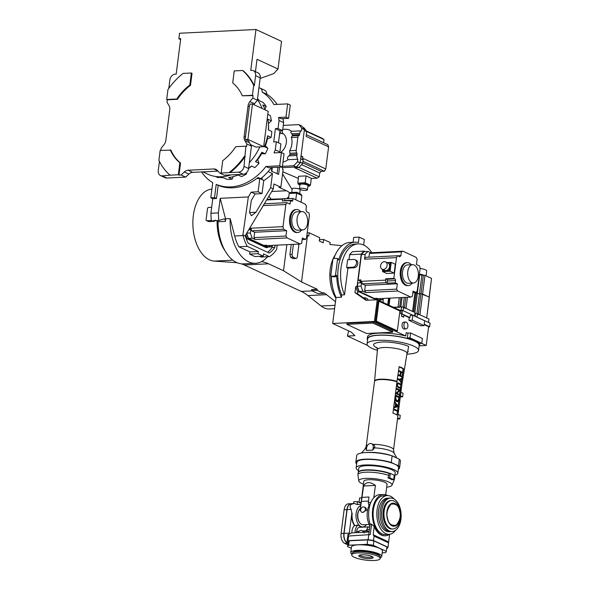 <?xml version="1.0" encoding="UTF-8"?>
<svg xmlns="http://www.w3.org/2000/svg" width="590" height="590" viewBox="0 0 590 590"><rect width="100%" height="100%" fill="white"/><g stroke="black" fill="none" stroke-linecap="round" stroke-linejoin="round"><path stroke-width="0.89" d="M202.835 171.86L207.798 174.161A45.924 35.688 -65.1 0 0 231.007 174.876M249.341 162.648A45.924 35.688 -65.1 0 0 259.799 146.881M250.529 144.587L255.883 147.072L263.656 146.689L247.925 139.388L245.514 139.506L248.788 141.025A6.888 5.354 -65.1 0 0 249.481 142.832L244.894 140.7L246.871 144.004L246.554 146.475L245.897 146.173L244.002 166.387L248.589 168.519L251.458 146.136L246.871 144.004M168.792 88.412L169.883 79.893A5.738 4.462 114.9 0 1 175.252 74.133L176.181 74.082L180.717 38.689L178.851 38.778L179.566 33.246L255.986 29.5L250.743 70.424L251.672 70.38A5.738 4.462 114.9 0 1 253.383 70.704A5.738 4.462 114.9 0 1 255.625 75.682L254.342 85.705A64.295 49.966 -65.1 0 0 243.228 70.793L242.571 70.49A64.295 49.966 114.9 0 1 253.685 85.403L252.417 95.292L253.073 95.595L252.756 98.065L249.902 101.605A6.888 5.354 -65.1 0 0 248.043 105.934L244.127 136.504A6.888 5.354 -65.1 0 0 244.894 140.7M190.489 85.314L192.03 73.308L191.374 73.005L189.832 85.012L190.489 85.314A48.218 37.472 114.9 0 0 177.45 99.304L176.794 99.002A48.218 37.472 114.9 0 1 189.832 85.012M160.856 150.347L161.129 148.215L163.991 144.668A6.888 5.354 -65.1 0 0 165.842 140.339L169.758 109.777A6.888 5.354 -65.1 0 0 168.998 105.573L167.014 102.269L167.331 99.799L177.45 99.304M180.533 163.061A48.218 37.472 114.9 0 1 170.93 150.184L160.163 150.376L158.894 160.266A64.295 49.966 -65.1 0 0 170.009 175.178L162.213 175.894L166.8 178.025L185.658 177.103L181.071 174.972L178.991 175.075L180.533 163.061L179.876 162.759A48.218 37.472 114.9 0 1 170.281 149.882M219.782 173.069L224.37 175.201L243.228 174.279L238.633 172.147L219.782 173.069L217.268 170.34A6.888 5.354 -65.1 0 0 215.918 169.352A6.888 5.354 -65.1 0 0 213.868 168.961L188.114 170.23A6.888 5.354 -65.1 0 0 184.323 171.956L181.071 174.972M252.417 95.292L242.298 95.787L253.073 95.595M255.986 29.5L281.541 41.359L278.001 69.015L257.026 59.28L255.441 71.663M180.606 39.589L178.851 38.778M167.331 99.799L166.675 99.496L167.944 89.614A64.295 49.966 114.9 0 1 183.04 73.411L191.374 73.005M176.794 99.002L166.675 99.496M162.213 175.894A5.738 4.462 -65.1 0 1 160.51 175.569A5.738 4.462 -65.1 0 1 158.268 170.591L159.44 161.395M179.876 162.759L178.335 174.765L178.991 175.075M178.335 174.765L170.009 175.178M185.658 177.103L188.911 174.087L184.323 171.956M188.114 170.23L192.701 172.354A6.888 5.354 -65.1 0 0 188.911 174.087M192.701 172.354L217.983 171.115M221.206 172.664L222.747 160.657A48.218 37.472 114.9 0 0 235.779 146.667L245.897 146.173M251.458 146.136L249.481 142.832M244.127 136.504L245.44 137.109A6.888 5.354 -65.1 0 0 245.514 139.506M245.44 137.109L249.356 106.547L248.043 105.934M247.925 139.388L252.461 103.995L250.049 104.113A6.888 5.354 -65.1 0 0 249.356 106.547M249.902 101.605L254.489 103.737A6.888 5.354 -65.1 0 0 253.847 104.636M254.489 103.737L257.343 100.197L252.756 98.065M254.342 85.705L253.685 85.403M257.343 100.197L260.212 77.814A5.738 4.462 -65.1 0 0 257.97 72.836L253.383 70.704M242.571 70.49L234.245 70.903L232.703 82.91A48.218 37.472 114.9 0 1 242.298 95.787M260.131 78.47L273.708 73.625L278.001 69.015M248.589 168.519A5.738 4.462 114.9 0 1 243.228 174.279M166.8 178.025A5.738 4.462 114.9 0 1 165.097 177.701L160.51 175.569M238.633 172.147A5.738 4.462 -65.1 0 0 244.002 166.387M245.293 156.365A64.295 49.966 114.9 0 1 230.189 172.56M229.532 172.258A64.295 49.966 -65.1 0 0 244.636 156.055M252.461 103.995L268.192 111.289L263.656 146.689M262.13 108.479A45.924 35.688 -65.1 0 0 257.395 99.791M216.323 176.572A44.774 34.795 -65.1 0 0 223.713 177.797L227.187 179.412A44.774 34.795 -65.1 0 0 229.665 179.39A44.774 34.795 -65.1 0 0 232.165 179.161L228.691 177.553A44.774 34.795 -65.1 0 0 238.058 174.957L241.531 176.572A44.774 34.795 -65.1 0 0 246.421 174.087L245.366 173.6M215.475 176.462L216.338 176.86A44.774 34.795 -65.1 0 0 218.374 177.708L215.785 176.506M248.596 168.504A44.774 34.795 -65.1 0 0 251.436 165.989L254.91 167.597A44.774 34.795 -65.1 0 0 258.958 163.246L255.485 161.638A44.774 34.795 -65.1 0 0 261.805 152.235L265.279 153.85A44.774 34.795 -65.1 0 0 267.882 148.297L264.409 146.689A44.774 34.795 -65.1 0 0 267.602 135.811L271.076 137.426A44.774 34.795 -65.1 0 0 271.828 131.518L268.354 129.903A44.774 34.795 -65.1 0 0 268.406 123.642A44.774 34.795 -65.1 0 0 267.934 119.202L271.407 120.817A44.774 34.795 -65.1 0 0 270.198 115.456L267.801 114.342M265.353 109.976A44.774 34.795 -65.1 0 0 262.749 104.946L266.223 106.561A44.774 34.795 -65.1 0 0 263.236 102.557L259.762 100.942A44.774 34.795 -65.1 0 0 257.542 98.678M218.374 177.708L218.779 177.207M232.165 179.161L233.153 176.661M264.91 108.958L266.223 106.561M268.273 123.015L268.701 123.354L271.407 120.817M268.575 130.007A41.33 32.118 -65.1 0 0 268.531 125.854L268.406 123.642M267.602 135.811L267.521 138.429L267.934 138.716L271.076 137.426M264.409 146.689L265.353 145.841A41.33 32.118 -65.1 0 0 267.521 138.429M267.882 148.297L265.353 145.841M261.805 152.235L262.181 153.702L265.279 153.85M255.485 161.638L257.461 159.868A41.33 32.118 -65.1 0 0 261.768 153.466M258.958 163.246L257.955 159.993L257.461 159.868M248.589 168.563L248.774 168.423A41.33 32.118 -65.1 0 0 251.635 166.078M246.421 174.087L246.502 172.722M280.42 152.589A11.483 8.924 -65.1 0 0 286.334 142.765A11.483 8.924 -65.1 0 0 282.293 133.038M282.979 162.088A17.221 13.386 -65.1 0 0 288.119 159.691C287.094 158.445 287.352 157.169 288.886 155.871A15.893 12.353 -65.1 0 0 290.066 154.528L289.638 150.767A14.573 11.321 -65.1 0 0 291.895 144.063A14.573 11.321 -65.1 0 0 291.342 137.492L292.566 134.999A15.893 12.353 -65.1 0 0 291.718 133.753C290.509 132.536 290.516 131.725 291.748 131.312A17.221 13.386 -65.1 0 0 282.75 129.542M201.625 171.919A51.662 40.15 -65.1 0 0 212.739 182.635L210.8 197.775L214.531 197.591L216.22 184.382A51.662 40.15 -65.1 0 0 265.957 166.491L279.719 165.82L281.423 152.544L274.026 152.906A51.662 40.15 -65.1 0 0 275.287 149.838L276.319 141.799L273.708 141.932L275.405 128.657L278.015 128.524L279.048 120.493A51.662 40.15 -65.1 0 0 278.554 117.506L285.958 117.145L287.655 103.87L273.893 104.548A51.662 40.15 -65.1 0 0 262.24 92.106A5.738 4.462 -65.1 0 0 259.947 88.05A5.738 4.462 -65.1 0 0 258.936 87.755M287.655 103.87L290.28 105.086L288.576 118.361L285.958 117.145M278.554 117.506L281.179 118.723L288.576 118.361M279.048 120.493L283.635 122.617A51.662 40.15 -65.1 0 0 282.942 118.642M277.094 104.393A51.662 40.15 -65.1 0 0 266.828 94.238L262.24 92.106M283.635 122.617L282.603 130.656L278.015 128.524M282.603 130.656L279.992 130.788L275.405 128.657M279.992 130.788L278.458 142.795M279.616 152.633A51.662 40.15 -65.1 0 0 279.874 151.969L280.906 143.93L276.319 141.799M279.874 151.969L275.287 149.838M279.719 165.82L282.344 167.036L268.575 167.708L265.957 166.491M216.22 184.382L218.189 185.297A51.662 40.15 -65.1 0 0 258.088 177.479L260.706 178.696A51.662 40.15 -65.1 0 0 271.334 167.575M281.423 152.544L284.041 153.761L282.344 167.036M214.531 197.591L216.493 198.506L218.189 185.297M210.8 197.775L212.769 198.69L216.493 198.506M218.027 221.737A40.186 23.416 87.2 0 0 243.464 263.877L255.581 263.28A40.186 23.416 -92.8 0 1 230.181 218.61L225.528 218.838A40.186 23.416 87.2 0 0 225.483 221.368L218.027 221.737A2.294 1.335 -92.8 0 0 217.835 220.549M212.769 198.69L210.903 213.263L211.235 220.874L218.691 220.505L223.846 218.993A2.294 1.335 -92.8 0 1 224.03 218.964A2.294 1.335 -92.8 0 1 225.483 221.368M266.828 94.238A5.738 4.462 -65.1 0 0 264.534 90.181L259.947 88.05M268.118 171.572L272.469 173.593L270.67 187.657L273.288 188.874L273.915 183.977L280.862 187.2L283.134 169.5L282.477 169.197L282.676 167.649L281.445 167.081M279.542 167.169L278.613 174.434L271.4 171.085L271.857 167.545M258.088 177.479L257.941 178.608L259.806 178.519L258.103 191.794L251.222 192.133L248.338 196.942L220.225 198.321L218.359 212.902L210.903 213.263M261.99 179.53L262.262 177.406M267.55 256.724A40.186 23.416 -92.8 0 1 255.581 263.28M218.359 212.902L218.691 220.505M280.147 132.75L282.352 133.775A38.461 29.891 -65.1 0 0 282.027 130.685M280.103 150.214L280.235 150.28A38.461 29.891 114.9 0 1 279.999 151.003M279.97 130.965A3.444 2.006 -92.8 0 1 279.461 134.94M289.897 192.952A32.148 18.733 -92.8 0 0 286.475 190.762L279.004 187.288L280.862 187.2M272.226 245.919L272.019 247.535L274.815 247.394A32.148 18.733 87.2 0 1 269.21 253.036L248.279 243.323A32.148 18.733 -92.8 0 1 245.396 236.125L245.492 235.189L273.288 188.874M251.222 192.133L255.16 193.955L251.333 200.327L249.555 212.761L251.451 215.733L255.905 212.26L270.67 187.657M245.396 236.125L242.903 234.968L248.338 196.942M263.701 180.636A43.63 33.903 -65.1 0 0 272.469 173.593M255.16 193.955L262.034 193.616L263.737 180.341L259.806 178.519M288.119 159.691L297.832 159.219L297.522 161.638A2.294 1.785 114.9 0 1 297.449 161.734A27.096 21.056 114.9 0 1 293.591 165.768L282.433 166.314M282.676 167.649L296.209 166.985L293.591 165.768M296.209 166.985A27.096 21.056 -65.1 0 0 300.074 162.951A2.294 1.785 -65.1 0 0 300.14 162.855L304.403 129.63A2.294 1.785 -65.1 0 0 304.352 129.542A27.096 21.056 -65.1 0 0 301.483 125.832L298.865 124.623A27.096 21.056 114.9 0 1 301.733 128.325A2.294 1.785 114.9 0 1 301.778 128.413L301.468 130.833L291.748 131.312M271.776 168.179L272.241 168.157M220.225 198.321L225.528 218.838M277.182 245.138L276.651 249.319A35.592 20.739 -92.8 0 1 269.379 256.628L263.56 253.929L263.28 256.141L254.887 256.554L249.644 254.12L249.931 251.908L238.862 246.775A35.592 20.739 -92.8 0 1 234.673 235.993L230.181 218.61M242.903 234.968L243.065 235.58L234.673 235.993M262.034 193.616L258.103 191.794M269.379 256.628L260.994 257.041L259.46 256.326M272.322 167.523L271.835 171.292M292.109 189.589L282.566 173.903M245.617 234.982A26.867 15.657 87.2 0 0 247.121 238.832L266.075 247.623L267.381 247.557A26.867 15.657 -92.8 0 0 268.037 247.04M272.019 247.535A32.148 18.733 -92.8 0 1 267.654 252.314M268.848 196.271A32.148 18.733 -92.8 0 1 271.068 199.14M288.746 196.883L286.305 198.8M263.28 256.141L258.036 253.707L258.317 251.495L247.254 246.362A35.592 20.739 -92.8 0 1 243.065 235.58M274.815 247.394L275.088 245.241M291.718 133.753L299.757 133.355A3.444 2.006 -92.8 0 1 301.468 130.833M299.757 133.355L299.587 134.653A1.151 0.671 -92.8 0 1 299.019 135.494L292.227 135.825M291.342 137.492L297.876 137.175A2.294 1.335 -92.8 0 1 299.019 135.494M297.876 137.175L296.18 150.443L289.638 150.767M289.992 153.267L296.785 152.935A2.294 1.335 -92.8 0 1 296.18 150.443M296.785 152.935A1.151 0.671 -92.8 0 1 297.087 154.182L296.925 155.48L288.886 155.871M297.832 159.219A3.444 2.006 -92.8 0 1 296.925 155.48M283.281 125.382L298.865 124.623M297.522 161.638L300.14 162.855M304.403 129.63L301.778 128.413M238.862 246.775L247.254 246.362M249.931 251.908L258.317 251.495M258.036 253.707L249.644 254.12M247.121 238.832L248.427 238.766L267.381 247.557M248.427 238.766A26.867 15.657 -92.8 0 1 246.495 233.522M301.593 229.989A11.483 6.689 -92.8 0 1 297.699 232.482A11.483 6.689 -92.8 0 1 295.715 232.077A11.483 6.689 -92.8 0 1 290.442 219.642A11.483 6.689 -92.8 0 1 296.571 209.546A11.483 6.689 -92.8 0 1 298.555 209.952A11.483 6.689 -92.8 0 1 300.694 211.64M297.699 232.482L296.77 232.526A11.483 6.689 -92.8 0 1 294.786 232.121A11.483 6.689 -92.8 0 1 289.513 219.687A11.483 6.689 -92.8 0 1 295.642 209.59L296.571 209.546M303.489 211.906A9.182 5.354 -92.8 0 1 307.707 221.855A9.182 5.354 -92.8 0 1 302.803 229.93A9.182 5.354 -92.8 0 1 301.225 229.606A9.182 5.354 -92.8 0 1 296.999 219.657A9.182 5.354 -92.8 0 1 301.903 211.581A9.182 5.354 -92.8 0 1 303.489 211.906M302.803 229.93L297.589 230.189A9.182 5.354 -92.8 0 1 296.003 229.864A9.182 5.354 -92.8 0 1 291.784 219.915A9.182 5.354 -92.8 0 1 296.689 211.84L301.903 211.581M299.691 193.645L300.185 189.803A4.019 0.959 -172.7 0 0 298.09 188.675A4.019 0.959 -172.7 0 0 293.901 188.225A4.019 0.959 -172.7 0 0 292.212 188.778L291.74 192.48M272.794 245.359A26.41 15.384 -92.8 0 1 271.068 246.893L267.344 247.077L265.367 246.155L265.478 245.278M265.367 246.155L268.162 246.023L266.459 245.226L263.664 245.366L248.574 238.367A26.41 15.384 -92.8 0 1 246.686 233.19M249.393 229.724A1.49 0.87 87.2 0 0 249.437 228.618M267.005 199.339L292.987 198.469L305.31 204.192L306.453 206.072L305.967 209.87A20.665 12.043 87.2 0 1 306.697 211.869L308.946 212.909L309.418 215.475L306.586 237.593L305.546 239.459L302.161 239.621M250.212 227.327L249.909 229.694L248.751 229.753M246.701 233.168L250.411 232.991L251.023 228.212L282.994 226.641L285.826 204.524L263.236 205.63M248.574 238.367L252.306 238.183A26.41 15.384 -92.8 0 1 250.411 232.991M271.068 246.893L268.244 245.58L300.207 244.009L287.101 237.925L255.131 239.496L252.306 238.183M292.987 198.469L292.758 200.239A1.379 0.804 -92.8 0 1 292.043 201.249A1.379 0.804 -92.8 0 1 291.807 201.205L290.494 200.593L290.037 204.133L286.865 202.658L285.826 204.524M282.994 226.641L283.466 229.208L286.637 230.683L285.951 236.044L287.101 237.925M300.207 244.009L301.682 243.338L302.368 237.984L305.546 239.459M295.782 199.767L296.637 193.092L289.181 193.454L288.51 198.69M301.025 202.2L301.881 195.526L296.637 193.092M284.845 198.874L284.616 200.637A1.379 0.804 -92.8 0 1 284.572 200.888M290.494 200.593L282.344 200.991L282.581 199.177L284.056 198.506M282.581 199.177L266.636 199.958M264.35 203.764L286.865 202.658M283.466 229.208L251.495 230.779L251.023 228.212M251.495 230.779L254.674 232.254L253.988 237.608L255.131 239.496M253.988 237.608L285.951 236.044M254.674 232.254L286.637 230.683M296.549 193.092L296.659 192.237L301.372 194.427L301.269 195.238M296.659 192.237L289.948 192.561L289.838 193.424M300.17 189.515A4.019 0.959 7.3 0 1 299.447 188.844A4.019 0.959 7.3 0 1 302.286 188.291A4.019 0.959 7.3 0 1 306.697 189.191A4.019 0.959 7.3 0 1 307.42 189.862A4.019 0.959 7.3 0 1 304.58 190.415A4.019 0.959 7.3 0 1 300.17 189.515M307.42 189.862L307.958 185.658A4.019 0.959 -172.7 0 0 307.235 184.987A4.019 0.959 -172.7 0 0 302.825 184.087A4.019 0.959 -172.7 0 0 299.986 184.641L299.447 188.844M300.952 156.881A1.49 1.158 -65.1 0 0 300.907 156.881L302.818 156.785L302.449 159.661L300.657 158.835M300.229 162.169L302.677 163.305L303.29 158.533L325.769 168.961L328.601 146.836L306.122 136.408L306.734 131.629L304.293 130.493M301.025 155.959L302.818 156.785M296.659 166.587L298.724 167.545A26.41 20.525 -65.1 0 0 302.677 163.305M298.363 183.402L297.751 183.121L298.629 176.263L306.085 175.894L311.328 178.328L310.451 185.186L309.794 185.223M271.71 168.703L272.152 168.851M282.839 171.801L298.348 178.431M311.306 178.468L317.184 178.18L294.698 167.744L298.724 167.545M302.736 127.219L303.828 127.728A26.41 20.525 -65.1 0 1 306.734 131.629M306.343 130.958L322.28 138.355L323.984 139.542L323.578 142.714M306.343 134.719L327.811 144.683L328.601 146.836M325.769 168.961L324.411 171.225L321.218 171.388A20.665 16.063 114.9 0 1 319.692 173.018L319.205 176.808L317.184 178.18M324.411 171.225L302.943 161.262M306.085 175.894L305.207 182.753L310.451 185.186M297.751 183.121L305.207 182.753M298.901 167.383L319.205 176.808M323.984 139.542L306.667 131.504M301.608 164.617L319.692 173.018M321.218 171.388L302.744 162.81M305.096 182.893L298.385 183.225L298.26 184.22L304.964 183.888L309.684 186.079L309.816 185.083L305.096 182.893L304.964 183.888M309.684 186.079L307.892 186.167M299.941 185.002L298.26 184.22M334.574 308.732L329.471 308.983A30.997 18.061 -92.8 0 1 324.124 307.884A30.997 18.061 -92.8 0 1 321.108 306.004L307.958 295.59A68.89 40.135 87.2 0 0 301.261 291.416L244.304 264.984A68.89 40.135 87.2 0 0 241.399 263.826M237.409 262.83A68.89 40.135 87.2 0 0 235.24 262.58L214.207 261.09A36.049 21.004 -92.8 0 1 209.465 259.829A36.049 21.004 -92.8 0 1 192.893 220.984A36.049 21.004 -92.8 0 1 211.913 189.102M225.218 251.067A36.049 21.004 -92.8 0 1 217.105 220.586M215.254 220.1L214.295 221.309L208.705 221.582L206.544 220.667A1.151 0.892 114.9 0 1 206.094 219.672L207.51 208.617A1.151 0.892 114.9 0 1 208.587 207.459L211.663 207.311M335.924 298.193A28.704 16.727 -92.8 0 1 335.231 254.961M261.547 261.628A68.89 40.135 -92.8 0 1 268.538 263.796L283.524 270.751L301.527 281.976L317.258 289.277L311.66 289.55L311.52 290.656L318.076 293.695L323.667 293.422L323.77 292.647A68.89 40.135 -92.8 0 1 326.594 294.675L335.474 301.711M341.898 245.706L330.208 244.526A68.89 40.135 -92.8 0 1 329.935 244.503L330.186 242.542L323.63 239.496L323.209 242.778A68.89 40.135 -92.8 0 1 321.845 242.188L319.271 240.993L319.699 237.674L309.212 232.807L308.791 236.125L306.896 235.152M286.865 244.666L283.524 270.751M311.52 290.656L317.11 290.383L317.258 289.277M307.479 235.513L301.527 281.976M317.11 290.383L323.667 293.422M291.217 244.452L289.933 254.438L290.649 257.277L292.957 258.612L296.151 258.45A2.294 1.335 -92.8 0 1 295.76 258.368L293.134 257.151A2.294 1.335 -92.8 0 1 292.109 254.334L293.385 244.349M323.63 239.496L319.441 239.702M309.212 232.807L307.183 232.903M208.705 221.582L206.883 220.734A1.151 0.892 114.9 0 1 206.544 220.667M206.883 220.734L211.22 220.52M298.629 244.09A2.294 1.335 -92.8 0 1 298.769 245.706L297.353 256.768A2.294 1.335 -92.8 0 1 296.151 258.45M367.563 339.98A26.41 6.276 7.3 0 1 367.253 338.763L367.511 336.772A26.41 6.276 7.3 0 1 378.625 333.136A26.41 6.276 7.3 0 1 405.75 335.968L406.178 332.649A26.41 6.276 -172.7 0 1 407.956 333.107L407.329 337.974L409.969 337.841L410.596 332.974L407.956 333.107M367.253 338.763A26.41 6.276 7.3 0 1 378.374 335.127A26.41 6.276 7.3 0 1 405.876 338.048A26.41 6.276 7.3 0 1 419.638 345.475A26.41 6.276 7.3 0 1 419.033 346.573M419.638 345.475L419.896 343.483A26.41 6.276 -172.7 0 0 419.903 343.41M410.596 332.974L422.396 338.454L421.769 343.321L419.129 343.446A26.41 6.276 -172.7 0 0 407.329 337.974M406.075 328.91L404.216 329.006A3.444 2.006 -92.8 0 1 403.619 328.881A3.444 2.006 -92.8 0 1 402.041 325.149A3.444 2.006 -92.8 0 1 403.877 322.125L405.743 322.029A3.444 2.006 -92.8 0 1 406.333 322.155A3.444 2.006 -92.8 0 1 407.919 325.887A3.444 2.006 -92.8 0 1 406.075 328.91A3.444 2.006 -92.8 0 1 405.485 328.792A3.444 2.006 -92.8 0 1 403.899 325.06A3.444 2.006 -92.8 0 1 405.743 322.029M399.895 310.974L378.928 301.239L376.376 321.152L397.343 330.887L399.895 310.974M421.769 343.321L409.969 337.841M428.554 327.199L429.631 326.742L430.088 323.202L402.424 310.37L401.156 310.163L401.075 310.827L377.217 299.75L366.036 300.303L354.981 292.596L357.599 293.813L357.702 291.873L359.008 291.807L376.236 299.801M424.66 320.754L424.033 325.621L412.24 320.149L412.86 315.281L424.66 320.754M412.86 315.281L410.257 315.407L409.969 317.619L401.974 313.91L402.424 310.37M429.631 326.742L424.217 324.227M363.396 297.854L365.24 297.758L367.865 298.975L367.703 300.221M346.618 267.499L347.613 259.755L353.764 259.453A4.019 3.12 114.9 0 1 354.959 259.681A4.019 3.12 114.9 0 1 356.375 263.914A4.019 3.12 114.9 0 1 352.768 267.196L354.081 267.801L347.93 268.103L346.618 267.499L352.768 267.196M365.269 251.591L364.222 251.097L352.665 251.665A26.978 15.724 -92.8 0 0 349.649 254.703L349.007 259.681M383.153 302.508L383.161 298.761M347.93 268.103L344.508 294.801A32.605 18.998 -92.8 0 1 342.222 261.643A32.605 18.998 -92.8 0 1 358.042 243.899L355.239 244.039A32.605 18.998 87.2 0 0 339.427 261.783A32.605 18.998 87.2 0 0 341.713 294.934L341.426 297.22A34.441 20.067 -92.8 0 1 336.728 275.471L335.533 274.918L337.517 259.43L338.712 259.983L338.417 259.062L337.067 258.435A1.151 0.892 114.9 0 0 336.728 258.368L333.925 258.509A1.151 0.892 114.9 0 0 332.856 259.659L330.872 275.147A1.151 0.892 114.9 0 0 331.322 276.142A34.441 20.067 87.2 0 0 336.02 297.478L332.686 323.482L351.279 332.111L354.863 335.688L347.407 336.049L367.57 345.408M331.661 276.209A1.151 0.892 114.9 0 1 331.322 276.142L333.026 276.843L331.661 276.209L334.456 276.068L335.828 276.703L333.026 276.843M335.533 274.918A1.151 0.892 114.9 0 1 334.456 276.068M337.067 258.435A1.151 0.892 114.9 0 1 337.517 259.43M365.24 297.758L365.077 299.027M357.599 293.813L366.855 300.258M399.784 310.229L401.156 310.163L401.598 306.874L393.419 307.272L399.673 307.302M336.728 275.471L335.828 276.703M378.928 301.239L377.991 301.284L375.439 321.196L376.376 321.152M397.343 330.887L396.414 330.931L375.439 321.196M401.974 313.91L400.706 313.703L401.075 310.827M421.614 343.328L426.216 345.46L419.564 345.792M426.216 345.46L428.62 326.661L424.166 324.589M412.24 320.149L408.885 320.311L420.677 325.783L424.033 325.621M408.885 320.311L409.224 317.656L409.969 317.619M409.224 317.656L403.899 315.185A2.64 0.627 -172.7 0 0 403.914 315.104A2.64 0.627 -172.7 0 0 401.805 314.212L400.706 313.703M401.554 316.203L403.626 317.169A2.64 0.627 -172.7 0 0 403.656 317.096A2.64 0.627 -172.7 0 0 401.554 316.203L401.805 314.212M357.702 291.873A26.978 15.724 -92.8 0 1 355.755 286.534L357.061 286.475A26.978 15.724 87.2 0 0 359.008 291.807M357.061 286.475L361.205 254.135A26.978 15.724 -92.8 0 1 364.222 251.097M361.205 254.135L349.649 254.703M354.959 259.681L356.272 260.286A4.019 3.12 114.9 0 1 357.68 264.519A4.019 3.12 114.9 0 1 354.081 267.801M358.042 243.899A32.605 18.998 -92.8 0 1 371.884 252.719M344.508 294.801L341.713 294.934M338.712 259.983A34.441 20.067 -92.8 0 1 355.151 242.202A34.441 20.067 -92.8 0 1 358.432 242.497L359.118 237.114L364.362 239.547L363.676 244.931A34.441 20.067 -92.8 0 1 364.185 245.307M354.981 292.596L355.755 286.534M359.118 237.114L353.712 237.379L353.086 242.306M355.151 242.202L349.745 242.468A34.441 20.067 87.2 0 0 333.852 258.516M332.104 265.544A34.441 20.067 87.2 0 0 331.536 269.984M341.426 297.22L336.02 297.478M366.545 333.483L346.883 324.353L372.976 323.077L392.638 332.2L366.545 333.483M405.75 335.968L374.436 321.432L377.217 299.75M374.436 321.432L332.686 323.482M348.668 330.901L347.407 336.049M392.638 332.2L392.778 331.093L373.123 321.97L372.976 323.077M373.123 321.97L347.023 323.246L346.883 324.353M374.458 447.773L372.858 450.074L366.338 450.399L366.707 447.522A4.019 3.12 114.9 0 1 371.656 443.717A4.019 3.12 114.9 0 1 373.227 447.198L374.458 447.773C375.137 446.313 374.68 445.185 373.079 444.381L371.656 443.717M401.112 383.08L400.942 384.112M400.846 384.864L400.477 387.77M400.381 388.522L400.182 390.071M400.108 390.624L399.6 394.577M399.504 395.329L399.305 396.878M398.796 400.89L398.132 406.082M398.058 406.643L397.542 410.662M397.446 411.414L396.974 415.087A13.777 3.275 -172.7 0 0 395.337 414.136A13.777 3.275 -172.7 0 0 392.947 413.221L396.532 385.248L397.955 387.424L400.699 388.508L398.324 387.409L396.93 384.577L398.029 382.888L396.701 383.913L396.974 381.774A13.777 3.275 -172.7 0 0 382.593 379.554A13.777 3.275 -172.7 0 0 374.51 381.494L366.206 446.32A13.777 3.275 7.3 0 1 367.71 445.096M374.51 381.494L374.554 381.133A13.784 3.275 7.3 0 1 382.578 379.163A13.784 3.275 7.3 0 1 397.011 381.383L399.142 366.67A14.315 3.407 7.3 0 1 401.724 367.659A14.315 3.407 7.3 0 1 403.472 368.676L401.96 378.22M401.842 378.935L401.318 382.099M377.379 350.327A25.945 6.173 7.3 0 1 371.73 348.24A25.945 6.173 7.3 0 1 367.061 343.911A25.945 6.173 7.3 0 1 385.403 340.364A25.945 6.173 7.3 0 1 413.856 346.175A25.945 6.173 7.3 0 1 418.531 350.504A25.945 6.173 7.3 0 1 406.93 354.111M418.531 350.504L419.18 345.416A25.945 6.173 -172.7 0 0 414.512 341.086A25.945 6.173 -172.7 0 0 386.052 335.275A25.945 6.173 -172.7 0 0 367.71 338.822L367.061 343.911M397.011 381.383L396.974 381.774M396.524 401.547L396.9 401.525C395.647 400.817 395.152 399.386 395.418 397.247L395.676 395.189L395.042 397.269C394.784 399.408 395.278 400.831 396.524 401.547L397.439 401.687M401.045 372.452L402.682 373.02L401.067 372.275L400.632 375.675L402.247 376.427M397.867 375.218L402.174 377.025L397.867 375.218L398.316 374.598L400.234 375.491L400.669 372.084L399.88 375.329M400.669 372.084L398.427 371.213L400.293 372.106M402.019 378.212L401.93 378.898L400.02 379.857L401.399 383.065L399.607 379.975L397.365 379.127L397.439 378.537L399.681 379.385L402.019 378.212L399.511 379.304M397.365 379.127L399.238 379.997L401.399 383.065M397.911 383.559L400.794 384.872L397.94 383.559M399.113 366.862L403.073 368.698L402.609 372.356M402.52 373.028L402.092 376.354M402.011 377.032L401.856 378.22M401.761 378.979L401.421 381.612M399.187 390.433L396.178 388.404L396.104 389.002L399.187 390.433L395.521 393.508L399.828 395.315L395.521 393.508M393.773 407.159L394.068 407.786L393.773 407.159L395.16 406.761L395.543 403.752L394.496 401.51L398.398 406.466L394.068 407.786M393.464 409.593L397.771 411.4L393.832 409.571L393.913 408.973L393.537 408.995L393.832 409.571M396.532 385.248L396.701 383.913M395.676 395.189L399.607 397.018L399.024 400.396L397.63 401.687L396.9 401.525M398.751 371.199L398.523 370.616M398.825 370.601L402.764 372.43L402.682 373.02M398.243 375.196L398.316 374.598M399.607 379.975L399.238 379.997M397.741 379.112L397.815 378.515M396.561 384.592L396.93 384.577M398.029 382.888L401.244 384.252L401.171 384.85M400.699 388.508L400.78 387.91L397.822 386.465L397.336 384.732L398.102 383.522M403.472 368.676L403.073 368.698M396.473 388.98L396.104 389.002M396.546 388.382L400.485 390.211L396.812 393.287L399.902 394.717L399.828 395.315M395.543 393.375L399.563 390.41M394.15 407.137L395.16 406.761M395.536 406.739L395.92 403.73L395.543 403.752M395.92 403.73L394.415 402.159M394.791 402.137L394.872 401.488M393.913 408.973L397.844 410.802L397.771 411.4M397.476 419.07L399.806 418.952L400.263 415.412L398.08 414.401M399.806 418.952L397.623 417.941M400.315 396.945L402.638 396.834L403.095 393.294L400.912 392.276M402.638 396.834L400.455 395.816M372.858 450.074L373.227 447.198M396.974 400.935L395.765 398.678L396.008 395.978L399.128 397.424L398.7 399.88L396.974 400.935L397.542 401.06M397.63 406.141L395.978 406.613L396.281 404.246L397.63 406.141L395.986 406.525M398.7 399.88L397.35 401.045M399.128 397.424L398.324 399.902M395.978 396.156L398.759 397.446M396.222 404.703L397.254 406.163M392.107 455.864A22.044 5.244 -172.7 0 0 369.318 452.471A22.044 5.244 -172.7 0 0 356.692 455.576L355.836 462.213A22.044 5.244 7.3 0 1 368.462 459.108A22.044 5.244 7.3 0 1 391.259 462.501L398.449 465.842L399.297 459.204L392.107 455.864L391.259 462.501M398.449 465.842A22.044 5.244 7.3 0 1 399.57 467.811L400.418 461.174A22.044 5.244 -172.7 0 0 399.297 459.204M399.57 467.811A22.044 5.244 7.3 0 1 398.346 469.257M356.662 463.917A22.044 5.244 7.3 0 1 355.836 462.213M358.469 470.614A21.011 4.993 7.3 0 1 356.154 467.877A21.011 4.993 7.3 0 1 371.007 465.001A21.011 4.993 7.3 0 1 394.054 469.706A21.011 4.993 7.3 0 1 397.837 473.217A21.011 4.993 7.3 0 1 394.909 475.282M397.837 473.217L398.545 467.686A21.011 4.993 -172.7 0 0 394.762 464.175A21.011 4.993 -172.7 0 0 371.715 459.47A21.011 4.993 -172.7 0 0 356.862 462.346L356.154 467.877M394.15 475.82A18.371 4.366 7.3 0 1 394.68 477.081A18.371 4.366 7.3 0 1 394.644 477.244M394.68 477.081L395.219 472.878A18.371 4.366 -172.7 0 0 391.908 469.81A18.371 4.366 -172.7 0 0 371.759 465.694A18.371 4.366 -172.7 0 0 358.772 468.209L358.233 472.413A18.371 4.366 7.3 0 1 370.129 469.854A18.371 4.366 7.3 0 1 389.924 473.409M413.804 311.948L416.238 292.957L415.198 292.714L417.307 293.459A10.908 2.596 7.3 0 1 419.475 293.805L422.588 293.99L429.35 297.227L426.688 318.025M419.32 274.652L419.697 274.829L414.881 312.449M426.695 317.929L431.526 278.406L429.144 297.036L421.002 293.731L418.399 314.079M418.34 314.529L419.925 314.787L424.977 275.368L431.526 278.406M424.977 275.368L423.384 275.11L421.002 293.731L419.475 293.805L421.865 275.183L423.384 275.11M421.865 275.183A10.908 2.596 -172.7 0 0 419.697 274.829M422.263 275.161L422.329 274.645A8.039 1.91 -172.7 0 0 419.387 274.129M422.329 274.645L423.332 275.11M426.069 275.869L426.695 270.965A6.888 1.637 -172.7 0 0 420.08 268.465M428.502 322.472L428.952 318.976L417.454 313.644A15.266 3.629 -172.7 0 0 415.5 313.327L414.94 313.349M415.124 316.262L415.5 313.327M417.005 317.132L417.454 313.644M419.925 314.787L426.481 317.833M416.311 292.389L416.238 292.957L417.307 293.459A10.908 2.596 -172.7 0 1 419.475 293.805L416.946 313.556M414.6 316.019L415.043 312.523L403.553 307.191A15.266 3.629 -172.7 0 0 401.598 306.874M403.103 310.679L403.553 307.191M404.438 308.076L406.023 308.334L412.786 311.572M402.055 297.537L400.861 306.911M403.044 307.102L404.283 297.426M331.735 268.052A32.148 18.733 87.2 0 0 331.455 270.596M331.27 276.113A32.148 18.733 87.2 0 0 332.694 287.566M331.602 269.092A27.553 16.055 87.2 0 0 331.3 271.806M331.152 276.031A27.553 16.055 87.2 0 0 332.458 286.548M412.277 283.082A11.483 6.689 -92.8 0 1 408.383 285.567A11.483 6.689 -92.8 0 1 401.266 271.061A11.483 6.689 -92.8 0 1 407.255 262.639A11.483 6.689 -92.8 0 1 411.377 264.733M408.383 285.567L407.447 285.619A11.483 6.689 -92.8 0 1 400.33 271.105A11.483 6.689 -92.8 0 1 406.326 262.683L407.255 262.639M407.793 271.415A9.182 5.354 -92.8 0 1 412.587 264.674A9.182 5.354 -92.8 0 1 418.281 276.282A9.182 5.354 -92.8 0 1 413.487 283.023A9.182 5.354 -92.8 0 1 407.793 271.415M413.487 283.023L408.265 283.274A9.182 5.354 -92.8 0 1 402.572 271.666A9.182 5.354 -92.8 0 1 407.366 264.932L412.587 264.674M383.352 269.431A4.019 3.12 114.9 0 1 382.15 269.202A4.019 3.12 114.9 0 1 380.742 264.969A4.019 3.12 114.9 0 1 384.341 261.687A4.019 3.12 114.9 0 1 385.536 261.916A4.019 3.12 114.9 0 1 386.952 266.149A4.019 3.12 114.9 0 1 383.352 269.431M382.15 269.202L384.643 270.36A4.019 3.12 -65.1 0 0 385.838 270.589A4.019 3.12 -65.1 0 0 389.444 267.3A4.019 3.12 -65.1 0 0 388.028 263.066L385.536 261.916M377.143 299.757L376.044 299.248L376.162 298.37M376.044 299.248L378.846 299.108L377.143 298.319L374.34 298.459L359.258 291.453A26.41 15.384 -92.8 0 1 357.363 286.261L357.791 282.927L360.593 282.787L360.955 279.911L358.16 280.051L361.427 254.585A26.41 15.384 -92.8 0 1 364.362 251.635L368.086 251.451L370.918 252.763L402.882 251.193L415.994 257.277L417.137 259.165L416.452 264.526L419.63 266.002L420.102 268.561L417.263 290.686L416.223 292.544L413.052 291.069L412.366 296.431L410.891 297.102L397.778 291.018L365.815 292.588L362.983 291.268A26.41 15.384 -92.8 0 1 361.095 286.076L361.707 281.305L385.528 280.132L385.698 278.805L393.84 278.406L396.51 257.609L364.539 259.18L365.151 254.401A26.41 15.384 -92.8 0 1 368.086 251.451M360.077 282.809A1.49 0.87 87.2 0 0 359.472 280.656L358.16 280.051M361.427 254.585L365.151 254.401M386.988 262.587L391.222 262.38L395.285 264.268L394.15 273.118L386.693 273.48L382.63 271.599L382.711 270.972M357.363 286.261L361.095 286.076M359.258 291.453L362.983 291.268M378.094 300.163L381.752 299.986L378.92 298.665L410.891 297.102M383.478 298.444A26.41 15.384 -92.8 0 1 381.752 299.986M402.882 251.193L401.406 251.864L400.92 255.654A20.665 12.043 87.2 0 0 399.791 256.79L397.549 255.75L396.51 257.609M393.84 278.406L394.894 278.893A1.379 0.804 -92.8 0 1 395.507 280.589L395.226 282.802L397.321 283.775L396.635 289.13L397.778 291.018M401.406 251.864L369.443 253.435L370.918 252.763M397.549 255.75L365.579 257.321L364.539 259.18M369.443 253.435L368.964 257.151M394.15 273.118L390.086 271.23L382.63 271.599M391.222 262.38L390.086 271.23M385.698 278.805L386.745 279.291A1.379 0.804 -92.8 0 1 387.365 280.988L387.077 283.2L386 282.699L385.528 280.132M386 282.699L362.179 283.864L361.707 281.305M362.179 283.864L365.358 285.339L364.672 290.7L365.815 292.588M364.672 290.7L396.635 289.13M412.838 292.714L416.223 292.544M365.358 285.339L397.321 283.775M387.077 283.2L395.226 282.802M400.92 255.654L397.69 255.817M389.769 270.803L390.794 262.845L390.204 262.565L389.179 270.53L389.769 270.803L383.058 271.135L382.468 270.862L382.652 269.438M387.254 262.712L390.204 262.565M389.179 270.53L382.468 270.862M393.847 478.143A18.371 4.366 7.3 0 1 394.378 479.404A18.371 4.366 7.3 0 1 394.304 479.685L391.981 485.209A16.763 3.983 7.3 0 1 386.679 487.141M394.105 476.152A18.371 4.366 7.3 0 1 394.636 477.413L394.378 479.404M363.447 484.161A16.763 3.983 7.3 0 1 361.818 483.49A16.763 3.983 7.3 0 1 358.801 480.961A16.763 3.983 7.3 0 1 370.122 478.372A16.763 3.983 7.3 0 1 389.031 482.155A16.763 3.983 7.3 0 1 391.981 485.209M390.204 478.8A17.693 4.204 -172.7 0 0 387.969 477.9L389.725 477.812L393.655 479.641L391.9 479.722A17.693 4.204 -172.7 0 0 390.204 478.8M358.801 480.961L357.938 475.024A18.371 4.366 7.3 0 1 357.938 474.736A18.371 4.366 7.3 0 1 369.303 472.162A18.371 4.366 7.3 0 1 388.84 475.437L387.969 477.9M379.562 494.686L383.913 494.486M385.698 494.752L387.04 484.309A11.712 2.788 -172.7 0 0 384.931 482.355A11.712 2.788 -172.7 0 0 372.084 479.729A11.712 2.788 -172.7 0 0 363.809 481.337L360.106 510.564L363.602 485.99C366.051 481.728 369.982 481.536 375.395 485.408L373.817 497.739M360.335 508.492A8.614 5.015 87.2 0 0 357.842 517.024A8.614 5.015 87.2 0 0 361.751 524.495A8.614 5.015 87.2 0 0 363.233 524.798L369.185 524.503M364.214 507.024A2.869 2.227 114.9 0 1 365.335 509.509A2.869 2.227 114.9 0 1 361.803 512.231A2.869 2.227 114.9 0 1 360.674 509.738A2.869 2.227 114.9 0 1 364.214 507.024L365.262 507.511A2.869 2.227 114.9 0 1 366.383 509.996A2.869 2.227 114.9 0 1 366.346 510.262L367.563 510.195M366.346 510.262L362.444 512.526L361.803 512.231M360.106 510.564L360.674 510.534M357.938 474.736L358.196 472.745A18.371 4.366 7.3 0 1 369.561 470.171A18.371 4.366 7.3 0 1 389.098 473.446L390.292 473.387L394.223 475.216L393.655 479.641M390.292 473.387L389.725 477.812M389.098 473.446L388.84 475.437M370.527 503.27A14.927 8.695 87.2 0 0 369.908 525.874M362.149 497.355L368.979 497.016L368.263 502.547L370.874 502.422M375.395 485.408L363.602 485.99M361.279 501.426L368.455 501.072M369.318 505.099L368.772 505.128L368.263 502.547M361.124 502.297L359.022 502.4L359.59 497.975L361.685 497.872M360.992 503.314L359.022 502.4M366.397 524.643A10.723 6.247 -92.8 0 1 364.288 526.538A10.723 6.247 -92.8 0 1 360.933 526.553A10.723 6.247 -92.8 0 1 355.991 515.844A10.723 6.247 -92.8 0 1 360.689 505.719M360.8 504.834L360.225 504.62A12.058 7.021 87.2 0 0 357.348 504.561L354.583 503.558C350.165 503.934 349.015 505.873 351.146 509.391L347.104 509.59L344.058 533.367A8.039 4.683 87.2 0 0 347.658 543.243L347.658 543.243A8.039 4.683 87.2 0 1 344.058 533.367L346.92 509.598A8.039 4.683 -92.8 0 1 351.116 503.698A8.039 4.683 87.2 0 0 346.92 509.598L344.058 533.367L349.28 533.117L351.832 513.204A12.058 7.021 87.2 0 0 354.487 525.616A8.039 4.683 87.2 0 0 351.898 532.881M353.867 503.565L354.583 503.558M351.832 513.204L351.146 509.391M352.201 513.182A12.058 7.021 87.2 0 0 354.863 525.601L358.418 525.019A10.878 6.343 87.2 0 0 360.534 526.723A10.878 6.343 87.2 0 0 362.828 527.069A8.039 4.683 87.2 0 1 362.887 527.165M369.215 531.273A6.542 1.556 -172.7 0 0 365.284 531.089A6.542 1.556 -172.7 0 0 363.455 531.339L364.207 532.925M389.548 534.297A20.665 12.043 -92.8 0 1 385.447 535.779A20.665 12.043 -92.8 0 1 372.637 509.664A20.665 12.043 -92.8 0 1 383.419 494.494A20.665 12.043 -92.8 0 1 387.645 495.563M383.419 494.494L379.695 494.678A20.665 12.043 87.2 0 0 368.912 509.841A20.665 12.043 87.2 0 0 370.122 524.222L368.78 534.68L370.262 534.606L371.604 524.149L370.122 524.222M348.063 542.785L347.031 542.306A20.665 4.912 7.3 0 1 347.016 541.922A20.665 4.912 7.3 0 1 348.012 540.661L368.145 539.673A20.665 4.912 7.3 0 1 373.5 540.529L374.067 536.104L373.175 534.761L374.222 526.619L371.604 524.149M374.222 526.619A20.665 12.043 87.2 0 0 384.887 535.801L385.447 535.779M362.939 531.066L366.538 530.565A5.509 3.208 -92.8 0 1 369.362 526.848A5.509 3.208 -92.8 0 1 369.783 526.87M369.451 529.437A3.098 0.738 -172.7 0 0 368.19 529.333L366.538 530.565M353.83 503.565L351.301 503.69A8.039 4.683 87.2 0 0 347.104 509.59A8.039 4.683 87.2 0 1 351.301 503.69L351.116 503.698A8.039 4.683 87.2 0 1 351.205 503.698M347.016 541.922L347.997 534.326L349.184 534.267A8.039 4.683 -92.8 0 1 349.28 533.117M364.738 526.28L364.635 527.077M369.119 532.04L351.36 532.91L349.184 534.267M347.997 534.326L348.609 536.015L370.262 534.606M348.012 540.661L348.609 536.015M354.487 525.616L354.863 525.601M353.55 503.58L353.779 501.766L357.511 501.581L357.142 504.457L356.736 504.48M373.5 540.529L387.999 547.262A20.665 4.912 7.3 0 1 386.671 548.626M355.062 532.726A8.039 4.683 -92.8 0 1 358.418 525.019M368.735 535.027L368.145 539.673M356.441 532.659L356.611 531.376A5.509 3.208 -92.8 0 1 359.487 527.327L369.362 526.848M359.037 502.297L357.511 501.581M359.966 523.005A8.039 4.683 -92.8 0 1 359.31 509.694M389.614 534.289L387.999 547.262M388.567 542.837L374.067 536.104M363.455 531.339L363.425 531.288A3.444 2.677 -65.1 0 0 363.411 531.288L361.972 530.617A3.444 2.677 114.9 0 1 363.263 532.327M358.108 532.578A3.444 2.677 114.9 0 1 361.972 530.617M373.175 534.761L388.633 541.937M364.067 531.007L363.425 531.288M359.435 555.205A7.235 1.718 -172.7 0 0 360.254 555.669A7.235 1.718 -172.7 0 0 366.781 557.189A7.235 1.718 -172.7 0 0 372.651 556.894M360.084 556.997A7.235 1.718 -172.7 0 0 368.02 558.619A7.235 1.718 -172.7 0 0 373.131 557.631A7.235 1.718 -172.7 0 0 371.825 556.422A7.235 1.718 -172.7 0 0 363.897 554.807A7.235 1.718 -172.7 0 0 358.779 555.795A7.235 1.718 -172.7 0 0 360.084 556.997M354.31 557.284A14.352 3.415 7.3 0 1 351.721 554.888A14.352 3.415 7.3 0 1 361.869 552.926A14.352 3.415 7.3 0 1 377.607 556.141A14.352 3.415 7.3 0 1 380.189 558.538A14.352 3.415 7.3 0 1 370.048 560.5A14.352 3.415 7.3 0 1 354.31 557.284M380.189 558.538L380.358 557.211A14.352 3.415 -172.7 0 0 377.777 554.814A14.352 3.415 -172.7 0 0 362.039 551.598A14.352 3.415 -172.7 0 0 351.891 553.56L351.721 554.888M379.672 555.957A13.548 3.223 -172.7 0 0 377.239 553.936A13.548 3.223 -172.7 0 0 362.857 550.927A13.548 3.223 -172.7 0 0 352.872 552.528M351.824 554.106A15.613 3.71 7.3 0 1 350.755 552.491A15.613 3.71 7.3 0 1 361.795 550.359A15.613 3.71 7.3 0 1 378.92 553.855A15.613 3.71 7.3 0 1 381.73 556.459A15.613 3.71 7.3 0 1 380.292 557.749M381.73 556.459L382.438 550.957A15.613 3.71 -172.7 0 0 379.621 548.346A15.613 3.71 -172.7 0 0 362.496 544.85A15.613 3.71 -172.7 0 0 351.463 546.982L350.755 552.491M351.293 548.302L347.584 546.583A19.514 4.639 7.3 0 1 347.591 546.488A19.514 4.639 7.3 0 1 348.653 545.226L367.157 544.319A19.514 4.639 7.3 0 1 373.3 545.322L386.317 551.355A19.514 4.639 7.3 0 1 386.31 551.451A19.514 4.639 7.3 0 1 385.248 552.712L382.195 552.86M386.317 551.355L386.885 546.93L373.868 540.897L373.3 545.322M373.868 540.897A19.514 4.639 -172.7 0 0 367.725 539.894L367.157 544.319M367.725 539.894L349.221 540.801L348.653 545.226M349.221 540.801A19.514 4.639 -172.7 0 0 348.159 542.062A19.514 4.639 -172.7 0 0 348.144 542.158M351.116 503.698L348.321 503.838A8.039 4.683 87.2 0 0 344.125 509.738L346.92 509.598L343.874 533.382L341.079 533.515A8.039 4.683 87.2 0 0 344.671 543.39L347.473 543.25A8.039 4.683 -92.8 0 1 343.874 533.382A8.039 4.683 87.2 0 0 347.473 543.25L348.004 543.228M341.079 533.515L344.125 509.738M347.798 544.843L344.671 543.39M387.21 495.571L383.485 495.755A19.404 11.306 87.2 0 0 373.359 509.996A19.404 11.306 87.2 0 0 385.381 534.518L389.112 534.334A19.404 11.306 -92.8 0 1 377.084 509.812A19.404 11.306 -92.8 0 1 387.21 495.571A19.404 11.306 -92.8 0 1 394.039 498.963M390.543 498.056L387.342 498.211A16.763 9.764 87.2 0 0 378.596 510.512A16.763 9.764 87.2 0 0 388.98 531.693L390.698 531.612A16.763 9.764 -92.8 0 1 380.307 510.431A16.763 9.764 -92.8 0 1 389.053 498.13A16.763 9.764 -92.8 0 0 380.919 520.771A16.763 9.764 -92.8 0 0 390.698 531.612L392.188 531.538A16.763 9.764 -92.8 0 1 382.409 520.697A16.763 9.764 -92.8 0 1 390.543 498.056A16.763 9.764 -92.8 0 1 400.322 508.897A16.763 9.764 -92.8 0 1 392.188 531.538M395.58 530.292A19.404 11.306 -92.8 0 1 389.112 534.334M399.88 509.738A14.234 8.297 -92.8 0 1 392.97 528.972A14.234 8.297 -92.8 0 1 384.665 519.76A14.234 8.297 -92.8 0 1 391.576 500.534A14.234 8.297 -92.8 0 1 399.88 509.738M391.576 500.534L390.669 500.578A14.234 8.297 87.2 0 0 383.758 519.805A14.234 8.297 87.2 0 0 392.062 529.016L392.97 528.972M217.585 170.687L213.868 168.961M260.212 77.814L255.625 75.682M286.475 190.762L271.725 191.484M255.905 212.26L249.585 212.57M277.912 167.25L277.079 173.726M299.587 134.653L292.566 134.999M297.087 154.182L290.066 154.528M300.074 162.951L297.449 161.734M301.733 128.325L304.352 129.542M284.616 200.637L292.758 200.239M335.017 305.325L321.108 306.004M214.207 261.09L232.829 260.175M236.649 262.506L235.24 262.58M268.538 263.796L244.304 264.984M312.022 290.885L301.261 291.416M326.594 294.675L307.958 295.59M213.16 220.778L214.295 221.309M295.76 258.368L292.647 258.523M293.134 257.151L290.649 257.277M292.109 254.334L289.933 254.438M373.101 444.381A13.777 3.275 7.3 0 1 391.059 447.522A13.777 3.275 7.3 0 1 393.537 449.816L401.842 384.99A13.777 3.275 -172.7 0 0 401.001 383.648M393.537 449.816L394.142 453.15A15.023 3.57 -172.7 0 0 391.583 451.276A15.023 3.57 -172.7 0 0 374.385 447.884M377.246 348.115L376.958 347.989C371.243 344.818 372.814 342.834 381.656 342.038C389.017 341.426 403.811 343.837 408.634 346.433L407.609 352.009M408.228 351.397L407.041 353.403A14.92 3.547 -172.7 0 0 404.356 350.888A14.92 3.547 -172.7 0 0 387.932 347.54A14.92 3.547 -172.7 0 0 377.445 349.612L376.804 347.37M365.557 452.56A19.064 4.536 7.3 0 1 394.15 456.675A19.064 4.536 7.3 0 1 395.912 457.634M401.067 383.264A13.784 3.275 7.3 0 1 401.893 384.636L407.041 353.403M366.582 448.489A15.023 3.57 -172.7 0 0 364.782 449.388L361.316 453.046M395.418 397.247L395.042 397.269M398.81 383.758L398.442 383.773M398.324 387.409L397.955 387.424M399.069 397.896L398.7 397.911M399.718 306.962L400.92 297.589M399.283 297.67L398.088 307.043M389.053 305.244L389.968 298.127M388.176 304.838L389.031 298.171M414.984 292.611L412.572 311.38M406.023 308.334L407.439 297.272M405.809 297.353L404.489 307.626M360.874 280.589L359.472 280.656M386.745 279.291L394.894 278.893M395.507 280.589L387.365 280.988M356.611 531.376L359.081 531.251M387.357 518.758A11.549 6.733 -92.8 0 1 390.809 503.89A11.549 6.733 -92.8 0 1 399.703 510.623A11.549 6.733 -92.8 0 1 396.251 525.491A11.549 6.733 -92.8 0 1 387.357 518.758M387.615 518.632C386.03 513.897 387.143 509.089 390.964 504.207C395.809 503.388 398.685 505.564 399.592 510.741C401.178 515.476 400.064 520.277 396.244 525.166C391.399 525.985 388.522 523.809 387.615 518.632M403.914 315.104L403.656 317.096M394.142 453.15L396.864 458.076M366.206 446.32L364.782 449.388M374.554 381.133L377.445 349.612M397.63 401.687L397.254 401.709M388.618 305.045L389.503 298.149M387.741 304.639L388.567 298.193M412.794 311.476L415.213 292.596M364.288 526.538L363.027 527.158M347.591 546.488L348.159 542.062M386.31 551.451L386.878 547.026"/></g></svg>
